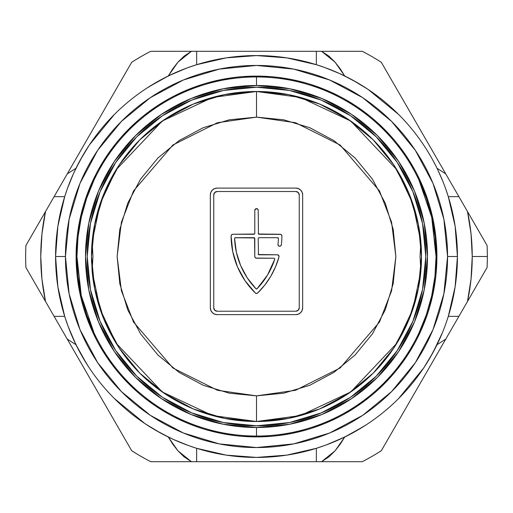 <?xml version="1.0" encoding="UTF-8"?>
<svg xmlns="http://www.w3.org/2000/svg" width="513" height="513" viewBox="0 0 513 513"><rect width="100%" height="100%" fill="white"/><g stroke="black" fill="none" stroke-linecap="round" stroke-linejoin="round"><path stroke-width="0.77" d="M394.362 428.118L458.891 316.348L448.304 316.348L455.134 286.773L457.423 256.5L447.554 256.5A191.054 191.054 0 0 1 256.5 447.554A191.054 191.054 0 0 1 65.446 256.5L55.577 256.5A200.923 200.923 0 0 0 256.5 457.423A200.923 200.923 0 0 0 457.423 256.5A200.923 200.923 0 0 1 256.5 457.423A200.923 200.923 0 0 1 55.577 256.5A200.923 200.923 0 0 1 256.5 55.577A200.923 200.923 0 0 1 457.423 256.5L455.134 226.227L448.304 196.652L445.598 188.585M38.943 290.082L25.913 267.51L38.943 290.082M78.585 358.741L70.435 344.621M92.051 382.07L87.043 373.393M81.484 363.768L78.63 358.818M105.396 405.18L102.42 400.018M96.88 390.431L92.058 382.076M118.541 427.945L117.278 425.758M112.732 417.883L105.409 405.199M474.057 222.918L467.503 211.568A215.736 215.736 0 0 1 472.236 256.5L487.35 256.5A230.85 230.85 0 0 0 487.087 245.49L381.332 62.31A230.85 230.85 0 0 0 362.255 51.3L150.745 51.3A230.85 230.85 0 0 0 131.668 62.31L45.497 211.568L41.951 233.909L40.764 256.5L41.951 279.091L45.497 301.432L118.593 428.041M336.124 461.7L362.255 461.7L336.124 461.7M407.482 405.392L400.191 418.018M395.703 425.796L394.369 428.099M426.072 373.195L416.017 390.605M410.586 400.018L407.495 405.373M434.011 359.446L431.459 363.864M442.539 344.672L434.069 359.344M474.006 290.166L487.087 267.51L474.012 290.159M487.087 245.49A230.85 230.85 0 0 1 487.087 267.51L485.689 269.941M340.177 439.173L352.072 433.241L365.974 424.982M145.352 423.879L160.543 433.03L173.368 439.423L188.528 445.579L196.652 448.304L196.652 461.7L191.426 461.7L316.348 461.7L316.348 448.304L326.268 444.925L344.383 437.185L363.428 426.611M73.827 340.177L79.759 352.072L88.018 365.974M89.121 145.352L79.97 160.543L73.577 173.368L67.421 188.528L64.696 196.652L54.109 196.652L25.913 245.49A230.85 230.85 0 0 0 25.913 267.51L54.109 316.348L64.696 316.348L68.075 326.268L75.815 344.383L86.389 363.428M172.823 73.827L160.928 79.759L147.026 88.018M367.648 89.121L352.457 79.97L339.632 73.577L324.472 67.421L316.348 64.696L316.348 51.3L196.652 51.3L196.652 64.696L186.732 68.075L168.617 75.815L149.572 86.389M436.903 256.5L436.05 256.5L436.903 256.5L433.44 221.302L423.174 187.463L406.501 156.273L384.064 128.936L356.727 106.499L325.537 89.826L291.698 79.56L256.5 76.097L221.302 79.56L187.463 89.826L156.273 106.499L128.936 128.936L106.499 156.273L89.826 187.463L79.56 221.302L76.097 256.5A180.403 180.403 0 0 1 256.5 76.097A180.403 180.403 0 0 1 436.903 256.5A180.403 180.403 0 0 1 256.5 436.903A180.403 180.403 0 0 1 76.097 256.5L79.56 291.698L89.826 325.537L106.499 356.727L128.936 384.064L156.273 406.501L187.463 423.174L221.302 433.44L256.5 436.903L291.698 433.44L325.537 423.174L356.727 406.501L384.064 384.064L406.501 356.727L423.174 325.537L433.44 291.698L436.903 256.5M77.745 239.635L76.95 256.5L76.097 256.5L76.95 256.5L81.278 295.68L94.052 332.975L86.639 314.681L94.052 332.975M437.833 343.037L430.099 357.664L423.879 367.648L433.043 352.437L442.61 332.225M425.662 364.923L425.001 365.949M427.701 361.671L427.079 362.678M430.266 357.381L429.734 358.292M433.152 352.239L432.78 352.918M436.287 346.204L436.069 346.641M352.546 432.978L344.704 437.031L335.079 450.818L321.574 461.7L316.348 461.7L362.255 461.7A230.85 230.85 0 0 0 381.332 450.69A230.85 230.85 0 0 1 362.255 461.7M148.071 425.655L147.045 424.995M151.335 427.701L150.328 427.085M155.599 430.253L154.676 429.714M160.749 433.145L160.056 432.767M166.77 436.274L166.327 436.056M80.022 352.546L75.969 344.704L67.261 339.131L54.109 316.348L64.696 316.348L57.866 286.773L55.577 256.5L65.446 256.5L69.12 219.231L79.99 183.385L97.643 150.354L121.408 121.408L150.354 97.643L183.385 79.99L219.231 69.12L256.5 65.446L293.769 69.12L329.615 79.99L362.646 97.643L391.592 121.408L415.357 150.354L433.01 183.385L443.88 219.231L447.554 256.5L443.88 293.769L433.01 329.615L415.357 362.646L391.592 391.592L362.646 415.357L329.615 433.01L293.769 443.88L256.5 447.554L219.231 443.88L183.385 433.01L150.354 415.357L121.408 391.592L97.643 362.646L79.99 329.615L69.12 293.769L65.446 256.5A191.054 191.054 0 0 1 256.5 65.446A191.054 191.054 0 0 1 447.554 256.5L457.423 256.5A200.923 200.923 0 0 0 256.5 55.577A200.923 200.923 0 0 0 55.577 256.5L57.866 226.227L64.696 196.652L54.109 196.652L67.261 173.869L75.969 168.296L67.261 173.869L131.668 62.31A230.85 230.85 0 0 1 150.745 51.3L196.652 51.3L196.652 64.696L226.227 57.866L256.5 55.577L286.773 57.866L316.348 64.696L316.348 51.3L321.574 51.3L335.04 62.144L344.704 75.969L340.241 68.825L335.04 62.144L328.865 56.116L321.574 51.3L362.255 51.3A230.85 230.85 0 0 1 381.332 62.31L395.722 87.242M87.345 148.071L88.005 147.045M85.299 151.335L85.915 150.328M82.747 155.599L83.286 154.676M79.855 160.749L80.233 160.056M76.726 166.77L76.944 166.327M160.454 80.022L168.296 75.969L177.921 62.182L191.426 51.3L150.745 51.3M364.929 87.345L365.955 88.005M361.665 85.299L362.672 85.915M357.401 82.747L358.324 83.286M352.251 79.855L352.944 80.233M346.23 76.726L346.673 76.944M436.063 166.347L436.281 166.783M432.773 160.062L433.139 160.742M429.695 154.65L430.24 155.586M427.06 150.296L427.682 151.29M424.232 145.884L425.476 147.789L424.232 145.884M427.483 150.976L430.067 155.285L427.483 150.976M433.03 160.543L436.21 166.635L433.03 160.543M442.61 180.768L437.833 169.95M25.913 267.51A230.85 230.85 0 0 1 25.913 245.49L27.311 243.059M448.304 316.348L458.891 316.348L467.503 301.432L471.049 279.091L472.236 256.5L471.049 233.909L467.503 211.568L458.891 196.652L448.304 196.652L458.891 196.652L381.332 62.31M89.435 144.871L114.425 114.425M368.129 89.435L398.575 114.425M423.565 368.129L398.575 398.575M144.871 423.565L114.425 398.575M196.652 461.7L316.348 461.7L316.348 448.304L286.773 455.134L256.5 457.423L226.227 455.134L196.652 448.304L196.652 461.7M381.332 450.69L487.087 267.51A230.85 230.85 0 0 0 487.35 256.5L472.236 256.5A215.736 215.736 0 0 1 467.503 301.432M437.031 168.296L445.739 173.869L437.031 168.296M442.604 180.768L439.442 173.413M445.739 339.131L437.031 344.704L445.739 339.131M160.146 80.188L161.364 79.528M152.624 84.51L157.042 81.92M147.699 87.582L150.707 85.684M367.641 89.115L357.689 82.914L343.088 75.193M80.188 352.854L79.528 351.636M84.51 360.376L81.92 355.958M87.582 365.301L85.684 362.293M89.115 145.359L82.914 155.311L75.193 169.912M352.854 432.812L351.636 433.472M360.376 428.49L355.958 431.08M365.301 425.418L362.293 427.316M177.96 450.856L168.296 437.031L172.759 444.175L177.96 450.856L191.426 461.7L184.135 456.884L177.96 450.856M145.359 423.885L155.311 430.086L169.912 437.807M150.745 461.7A230.85 230.85 0 0 1 131.668 450.69A230.85 230.85 0 0 0 150.745 461.7L191.426 461.7M362.255 51.3L321.574 51.3M168.296 75.969L172.74 68.851L177.921 62.182L184.103 56.141L191.426 51.3M75.969 344.704L67.261 339.131L131.668 450.69M344.704 437.031L340.26 444.149L335.079 450.818L328.897 456.859L321.574 461.7M45.497 301.432A215.736 215.736 0 0 1 45.497 211.568L38.988 222.841M467.503 211.568L474.05 222.905M434.415 154.253L442.565 168.379M416.12 122.569L425.957 139.607M431.516 149.232L434.357 154.156M407.604 107.82L410.58 112.982M400.268 95.117L407.553 107.73M118.638 84.882L131.668 62.31M105.575 107.512L112.809 94.982M117.297 87.204L118.625 84.908M86.928 139.805L96.983 122.395M102.414 112.982L105.479 107.672M78.989 153.56L81.541 149.136M70.461 168.328L78.931 153.656M39.039 222.757L45.497 211.568M434.966 276.167L431.722 295.68L434.966 276.212L436.05 256.5L431.722 217.32L418.948 180.025L426.361 198.319L418.948 180.025M435.255 273.365L436.05 256.5L434.966 236.833M426.406 314.552L431.722 295.68L426.361 314.681L418.948 332.975M86.594 198.448L81.278 217.32L78.034 236.788L76.95 256.5L78.034 276.212L81.278 295.68L86.639 314.681M78.034 236.833L81.278 217.32L86.639 198.319L94.052 180.025M78.034 276.212L76.95 256.5L78.034 236.788M426.361 198.319L431.722 217.32L434.966 236.788L436.05 256.5L434.966 276.212M256.5 76.95L256.5 85.498A171.002 171.002 0 0 1 427.502 256.5A171.002 171.002 0 0 1 256.5 427.502L256.5 436.05A179.55 179.55 0 0 0 436.05 256.5A179.55 179.55 0 0 0 256.5 76.95A179.55 179.55 0 0 1 436.05 256.5A179.55 179.55 0 0 1 256.5 436.05A179.55 179.55 0 0 1 76.95 256.5A179.55 179.55 0 0 1 256.5 76.95A179.55 179.55 0 0 0 76.95 256.5A179.55 179.55 0 0 0 256.5 436.05L256.5 427.502L289.858 424.213L321.94 414.485L351.501 398.684L377.414 377.414L398.684 351.501L414.485 321.94L424.213 289.858L427.502 256.5L424.213 223.142L414.485 191.06L398.684 161.499L377.414 135.586L351.501 114.316L321.94 98.515L289.858 88.787L256.5 85.498L223.142 88.787L191.06 98.515L161.499 114.316L135.586 135.586L114.316 161.499L98.515 191.06L88.787 223.142L85.498 256.5L88.787 289.858L98.515 321.94L114.316 351.501L135.586 377.414L161.499 398.684L191.06 414.485L223.142 424.213L256.5 427.502A171.002 171.002 0 0 1 85.498 256.5A171.002 171.002 0 0 1 256.5 85.498L256.5 76.95M162.448 397.261L136.791 376.209L115.739 350.552L100.099 321.285L90.461 289.524L87.21 256.5L90.461 223.476L100.099 191.715L115.739 162.448L136.791 136.791L162.448 115.739L191.715 100.099L223.476 90.461L256.5 87.21L289.524 90.461L321.285 100.099L350.552 115.739L376.209 136.791L397.261 162.448L412.901 191.715L422.539 223.476L425.79 256.5L422.539 289.524L412.901 321.285L397.261 350.552L376.209 376.209L350.552 397.261L321.285 412.901L289.524 422.539L256.5 425.79A169.29 169.29 0 0 1 87.21 256.5A169.29 169.29 0 0 1 256.5 87.21A169.29 169.29 0 0 1 425.79 256.5A169.29 169.29 0 0 1 256.5 425.79L223.476 422.539L191.715 412.901L162.448 397.261L170.419 402.269M397.261 350.552L402.269 342.581M350.552 115.739L342.581 110.731M115.739 162.448L110.731 170.419M161.499 398.684L135.586 377.414M114.316 161.499L135.586 135.586M398.684 351.501L377.414 377.414M420.756 240.7L421.513 256.506L420.756 272.294M92.244 272.3L91.487 256.513L92.244 240.712M255.846 258.077L273.884 258.212A0.853 0.853 0 0 1 274.692 259.328A76.95 76.95 0 0 1 257.116 288.697A0.853 0.853 0 0 1 255.884 288.697L257.116 288.697L267.562 275.006L274.692 259.328L274.577 258.565L273.884 258.212L256.5 258.212L255.288 257.712L254.788 256.5L254.538 237.942L235.101 237.756L234.582 238.577L236.39 252.358L240.648 265.587L247.215 277.834L255.884 288.697A76.95 76.95 0 0 1 234.582 238.577A0.853 0.853 0 0 1 235.435 237.692L253.935 237.692L235.435 237.692A0.853 0.853 0 0 0 235.101 237.756M420.673 273.179L420.846 271.306A165.013 165.013 0 0 1 256.5 421.513L256.5 395.863L217.48 390.29L172.881 367.994L133.534 322.081L121.421 290.807L117.137 256.5L121.421 222.193L133.534 190.919L172.881 145.006L217.48 122.71L256.5 117.137L295.52 122.71L340.119 145.006L379.466 190.919L391.579 222.193L395.863 256.5L391.579 290.807L379.466 322.081L340.119 367.994L295.52 390.29L256.5 395.863L256.5 421.513L300.432 415.562L350.745 391.958L396.927 343.159L412.837 309.313L420.846 271.306L420.051 256.5L420.846 241.694L412.837 203.687L396.927 169.841L350.745 121.042L300.432 97.438L256.5 91.487L256.5 117.137L256.5 91.487A165.013 165.013 0 0 1 420.846 241.694L420.673 239.834M420.84 241.585L421.513 256.506L420.84 271.415M421.07 268.588A165.013 165.013 0 0 0 421.07 244.412M92.276 240.36L92.154 241.694A165.013 165.013 0 0 1 256.5 91.487L288.691 94.655L319.65 104.049L348.135 119.266M348.18 119.298L373.182 139.818L393.676 164.776M393.734 164.865L408.951 193.35L418.345 224.309L421.513 256.455M421.513 256.5L418.345 288.691L408.951 319.65L393.734 348.135M393.702 348.18L373.182 373.182L348.224 393.676M348.18 393.708L319.65 408.951L288.691 418.345L256.551 421.513M256.5 421.513A165.013 165.013 0 0 1 92.154 271.306L100.163 309.313L116.073 343.159L162.255 391.958L212.568 415.562L256.5 421.513L224.309 418.345L193.35 408.951L164.865 393.734M164.82 393.702L139.818 373.182L119.324 348.224M119.266 348.135L104.049 319.65L94.655 288.691L91.487 256.532M92.16 271.415L91.487 256.513L94.655 224.309L104.049 193.35L119.266 164.865M119.298 164.82L139.818 139.818L164.776 119.324M164.82 119.292L193.35 104.049L224.309 94.655L256.449 91.487M91.487 256.513L91.93 244.419A165.013 165.013 0 0 0 91.615 263.054M91.93 244.419L92.16 241.585M92.314 273.019L92.154 271.306L92.314 273.019M256.5 91.487L212.568 97.438L162.255 121.042L116.073 169.841L100.163 203.687L92.154 241.694L92.949 256.5L92.173 268.594M256.5 395.863L283.689 393.189L309.833 385.257L333.925 372.38L355.047 355.047L372.38 333.925L385.257 309.833L393.189 283.689L395.863 256.5L393.189 229.311L385.257 203.167L372.38 179.075L355.047 157.953L333.925 140.62L309.833 127.743L283.689 119.811L256.5 117.137L229.311 119.811L203.167 127.743L179.075 140.62L157.953 157.953L140.62 179.075L127.743 203.167L119.811 229.311L117.137 256.5L119.811 283.689L127.743 309.833L140.62 333.925L157.953 355.047L179.075 372.38L203.167 385.257L229.311 393.189L256.5 395.863M210.33 194.94L210.849 192.324L212.331 190.105L214.549 188.624L217.172 188.098L295.828 188.098L298.451 188.624L300.669 190.105L302.151 192.324L302.67 194.94L302.67 307.8L302.151 310.416L300.669 312.635L298.451 314.116L295.828 314.642L217.172 314.642L214.549 314.116L212.331 312.635L210.849 310.416L210.33 307.8L210.33 194.94A6.842 6.842 0 0 1 217.172 188.098A6.842 6.842 0 0 0 210.33 194.94L210.33 307.8A6.842 6.842 0 0 0 217.172 314.642A6.842 6.842 0 0 1 210.33 307.8M217.172 188.098L295.828 188.098A6.842 6.842 0 0 1 302.67 194.94A6.842 6.842 0 0 0 295.834 188.098M302.67 194.94L302.67 307.8A6.842 6.842 0 0 1 295.828 314.642A6.842 6.842 0 0 0 298.444 314.123M302.151 310.416A6.842 6.842 0 0 0 302.67 307.8M295.828 314.642L217.172 314.642M298.245 192.522L295.828 191.522A3.418 3.418 0 0 1 299.252 194.94L298.245 192.522A3.418 3.418 0 0 0 295.828 191.522L217.172 191.522A3.418 3.418 0 0 0 214.748 192.522L213.748 194.94A3.418 3.418 0 0 1 217.172 191.522L295.828 191.522L217.172 191.522L214.755 192.522M299.252 194.94L299.252 307.8A3.418 3.418 0 0 1 295.828 311.218A3.418 3.418 0 0 0 298.252 310.218L299.252 307.8M214.755 310.218L217.172 311.218A3.418 3.418 0 0 1 213.748 307.8L214.755 310.218A3.418 3.418 0 0 0 217.172 311.218L295.828 311.218L217.172 311.218L295.828 311.218L298.245 310.218M213.748 307.8L213.748 194.94M256.5 258.212A1.712 1.712 0 0 1 254.788 256.5L254.788 238.545L254.788 256.5A1.712 1.712 0 0 0 255.288 257.712M280.848 234.403L259.065 234.268L280.194 234.268L281.406 234.774L281.9 235.993A80.368 80.368 0 0 1 281.368 244.727A80.368 80.368 0 0 0 281.9 235.993A80.368 80.368 0 0 1 281.368 244.727L280.81 245.804L279.668 246.24L278.392 245.669L277.975 244.335A76.95 76.95 0 0 0 278.418 238.577A76.95 76.95 0 0 1 277.975 244.335A1.712 1.712 0 0 0 279.668 246.24A1.712 1.712 0 0 1 277.975 244.335M258.077 209.676L257.712 209.118L258.212 210.33L258.462 234.018L280.194 234.268A1.712 1.712 0 0 1 281.9 235.993A1.712 1.712 0 0 0 280.194 234.268M231.228 235.332L231.1 235.993L231.594 234.774L232.806 234.268L253.935 234.268A0.853 0.853 0 0 0 254.788 233.415L254.788 210.33L254.788 233.415L254.788 210.33L255.846 208.753L257.712 209.118M237.493 266.907L245.105 280.823L237.493 266.907L232.761 251.768L231.1 235.993A80.368 80.368 0 0 0 255.307 292.974A80.368 80.368 0 0 1 231.1 235.993A1.712 1.712 0 0 1 232.806 234.268L254.538 234.018M279.014 256.179L278.091 254.967L277.334 254.788L259.065 254.788L277.334 254.788L278.694 255.468L278.982 256.955A80.368 80.368 0 0 1 257.693 292.974L256.5 293.462L255.307 292.974L245.105 280.823M277.565 237.692A0.853 0.853 0 0 1 278.418 238.577L277.565 237.692L259.065 237.692A0.853 0.853 0 0 0 258.212 238.545L258.462 254.538L277.334 254.788A1.712 1.712 0 0 1 278.982 256.955L275.494 266.94L270.723 276.379L264.759 285.106L257.693 292.974A1.712 1.712 0 0 1 255.307 292.974A1.712 1.712 0 0 0 257.693 292.974M273.884 258.212L274.269 258.302M234.633 238.244L234.819 237.955A0.853 0.853 0 0 0 234.582 238.577M254.538 237.942L254.788 238.545A0.853 0.853 0 0 0 253.935 237.692M257.712 292.961A80.368 80.368 0 0 0 278.982 256.955A1.712 1.712 0 0 0 277.334 254.788M258.212 238.545A0.853 0.853 0 0 1 259.065 237.692L258.462 237.942M279.675 246.24A1.712 1.712 0 0 0 281.368 244.727A1.712 1.712 0 0 1 279.668 246.24M254.788 210.33A1.712 1.712 0 0 1 256.5 208.618A1.712 1.712 0 0 0 255.288 209.118M256.5 208.618A1.712 1.712 0 0 1 258.212 210.33M232.806 234.268A1.712 1.712 0 0 0 231.1 235.993M274.692 259.328A0.853 0.853 0 0 0 274.724 258.93M259.065 254.788A0.853 0.853 0 0 1 258.212 253.935M259.065 234.268A0.853 0.853 0 0 1 258.212 233.415A0.853 0.853 0 0 0 259.065 234.268M254.788 233.415A0.853 0.853 0 0 1 253.935 234.268M92.487 247.965L92.949 256.5L92.481 265.106M92.372 239.398L92.18 244.451M420.827 244.406L420.628 239.398M420.513 265.035L420.051 256.5L420.519 247.894M420.628 273.602L420.82 268.549"/></g></svg>
